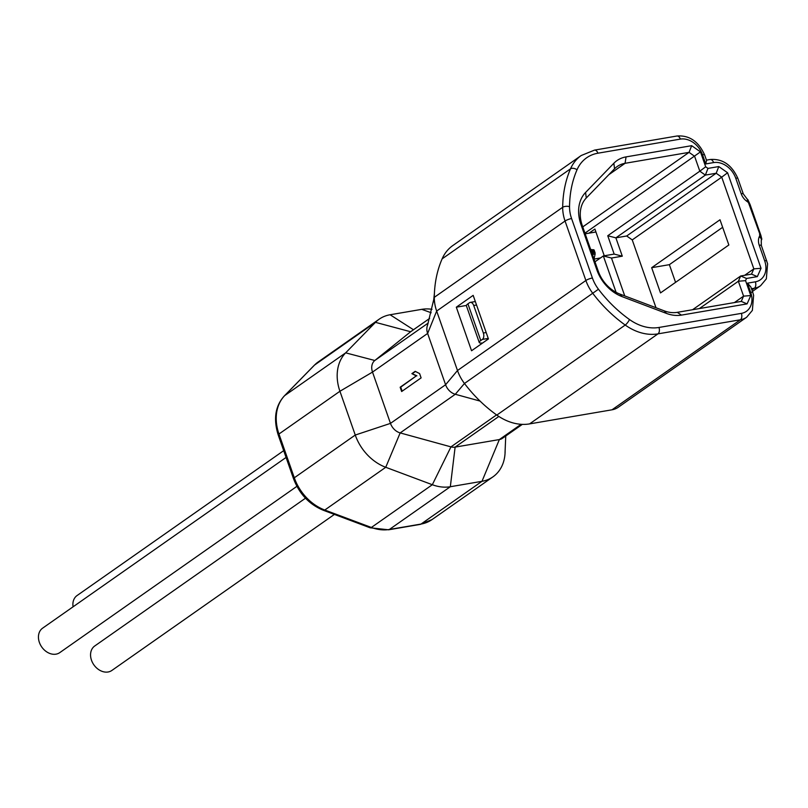 <?xml version="1.0" encoding="UTF-8"?>
<svg xmlns="http://www.w3.org/2000/svg" width="808" height="808" viewBox="0 0 808 808"><rect width="100%" height="100%" fill="white"/><g stroke="black" fill="none" stroke-linecap="round" stroke-linejoin="round"><path stroke-width="1.21" d="M283.699 450.652L77.063 595.547A14.938 11.524 55 0 0 73.073 606.808M305.485 498.203L94.728 645.996A14.938 11.524 55 0 0 92.516 662.611A14.938 11.524 55 0 0 108.12 671.983A14.938 11.524 55 0 0 111.878 670.448L334.401 514.413M286.072 457.449L42.612 628.17A14.938 11.524 55 0 0 40.4 644.784A14.938 11.524 55 0 0 56.005 654.157A14.938 11.524 55 0 0 59.762 652.632L296.889 486.345M431.159 312.746L421.756 309.343L390.102 314.756A43.571 33.613 55 0 0 379.144 319.211A43.571 33.613 55 0 0 375.468 322.341L345.662 352.844A43.571 33.613 55 0 0 339.926 391.264L355.257 435.047A43.571 33.613 55 0 0 385.739 467.287L432.331 484.719A43.571 33.613 55 0 0 450.329 486.729L481.982 481.316A43.571 33.613 55 0 0 492.941 476.861A43.571 33.613 55 0 0 505.081 452.712A43.571 33.613 55 0 0 505.121 450.662M421.756 309.343A43.571 33.613 -125 0 1 431.997 309.312M522.342 424.362L502.485 438.279A12.443 9.605 -125 0 1 499.354 439.562L481.982 481.316L421.029 524.059A4.979 2.98 80.3 0 1 420.261 524.382L388.608 529.795A4.979 2.98 -99.7 0 0 389.375 529.472A43.571 33.613 -125 0 1 371.377 527.462A4.979 2.101 110.5 0 1 370.084 527.775L388.608 529.795M521.11 424.301L499.354 439.562L455.116 447.117A12.443 9.605 -125 0 1 450.965 446.875L432.331 484.719L371.377 527.462L324.786 510.03A43.571 33.613 -125 0 1 294.304 477.791L355.257 435.047L390.476 423.382L372.508 372.084L339.926 391.264L278.972 434.007A43.571 33.613 -125 0 1 284.709 395.587A4.979 3.131 -135.7 0 0 284.426 395.819A4.979 3.131 -135.7 0 0 284.163 396.162M427.715 324.725A12.443 9.605 55 0 0 427.341 325.705A12.443 9.605 55 0 0 427.624 333.441L445.592 384.739A12.443 9.605 55 0 0 455.298 394.274L464.469 383.477A37.34 28.805 -125 0 1 457.49 370.529L436.663 311.06L427.624 333.441L372.508 372.084A12.443 9.605 -125 0 1 374.811 360.499L345.662 352.844L284.709 395.587L314.514 365.085L375.468 322.341L410.646 331.745A12.443 9.605 -125 0 1 411.03 331.452L429.614 318.423M428.24 323.038L374.811 360.499L410.646 331.745L429.614 318.443M390.102 314.756L413.474 329.745M427.402 325.735L434.3 297.324A120.584 93.031 -125 0 1 434.401 293.496A120.584 93.031 -125 0 1 442.127 258.853A49.793 38.41 -125 0 1 452.803 245.561L581.194 155.53A49.793 38.41 -125 0 0 570.519 168.822A4.979 2.868 23.5 0 1 577.033 169.751A44.814 34.572 -125 0 1 597.92 153.207L680.356 139.107A19.917 15.362 -125 0 1 702.516 154.762L705.727 163.933L706.566 160.479L704.626 154.934A4.979 1.091 160.7 0 0 702.516 154.762M761.348 240.198A4.979 2.868 -156.1 0 0 761.53 239.895A4.979 2.868 -156.1 0 0 761.671 239.148L748.723 203.343A2.485 1.919 55 0 0 747.582 201.828L746.905 201.354A12.443 9.605 -125 0 1 741.188 193.738L735.765 178.245A19.917 15.362 55 0 0 713.595 162.59L705.727 163.933M691.678 145.682L689.062 152.358L625.069 163.307A31.118 24.008 55 0 0 617.241 166.488A31.118 24.008 55 0 0 614.545 168.781L586.275 197.99L585.578 192.466L613.858 163.256A36.097 27.846 -125 0 1 626.059 156.893L691.678 145.682L700.465 151.884L584.942 233.169M585.578 192.466A36.097 27.846 55 0 0 580.881 224.25L596.88 269.943A36.097 27.846 -125 0 0 622.049 296.617L619.918 294.082L664.307 310.878A31.118 24.008 55 0 0 677.266 312.343L741.259 301.404L743.582 296.142L738.361 281.245L699.405 308.555M692.567 309.727L740.694 275.983L738.361 281.245L745.562 280.649L750.773 295.556L747.087 303.889L681.467 315.11A36.097 27.846 -125 0 1 666.438 313.403L622.049 296.617M745.562 280.649L746.521 278.467L757.349 276.619L751.511 274.134L753.844 268.872L721.726 177.154L632.24 239.905L626.695 235.987L615.878 237.845L622.301 256.187L611.484 258.035L624.746 295.91M700.465 151.884L705.687 166.791L707.98 168.407L718.797 166.559L727.584 172.761L761.035 268.286L757.349 276.619M594.971 261.812L603.344 255.944L614.171 254.086L607.747 235.744L699.819 171.185L694.597 156.277L689.062 152.358L582.75 226.907M611.484 258.035L603.344 255.944L616.09 292.334M747.087 303.889L741.259 301.404M750.773 295.556L743.582 296.142L734.422 302.576M604.263 255.782L594.9 229.048L589.022 233.169M759.581 234.34A2.485 1.919 -125 0 1 759.57 236.057L759.288 236.694A12.443 9.605 55 0 0 759.247 245.289L764.671 260.782A19.917 15.362 -125 0 1 755.349 281.82L747.481 283.164L750.854 286.961L752.803 292.516A4.979 1.091 160.7 0 0 750.693 292.334A19.917 15.362 -125 0 1 741.38 313.373L658.954 327.462A44.814 34.572 -125 0 1 629.482 319.524A115.605 89.183 -125 0 1 598.455 289.224A32.36 24.967 -125 0 1 592.405 278.002L571.579 218.544A32.36 24.967 -125 0 1 569.539 206.636A115.605 89.183 -125 0 1 577.033 169.751M611.999 409.808L529.573 423.897L657.965 333.866L740.391 319.776L611.999 409.808A24.896 19.21 55 0 0 618.261 407.262L746.653 317.231A24.896 19.21 -125 0 1 740.391 319.776A4.979 2.98 -99.7 0 0 741.38 313.373M747.582 201.828A4.979 1.333 -54.8 0 0 747.915 200.939L747.804 199.546L750.066 204.495L760.914 235.482L761.813 239.107L761.247 240.531A4.979 2.868 -156.1 0 0 759.288 236.694M675.569 282.356L669.367 264.671L651.662 267.69L720.009 219.766L728.846 244.996L660.5 292.92L651.662 267.69M722.645 227.311L669.367 264.671M747.915 200.939L748.723 203.343M746.905 201.354A4.979 1.333 -54.8 0 0 747.188 199.101L747.804 199.546M761.035 268.286L753.844 268.872L744.673 275.306M655.995 307.727L632.24 239.905M727.584 172.761L721.726 177.154L716.181 173.245L718.797 166.559M707.98 168.407L705.364 175.094L716.181 173.245L626.695 235.987M614.171 254.086L622.301 256.187M607.747 235.744L615.878 237.845L705.364 175.094L699.819 171.185L705.687 166.791M746.521 278.467L740.694 275.983L751.511 274.134M498.849 416.453L455.116 447.117L450.329 486.729L389.375 529.472L421.029 524.059A43.571 33.613 -125 0 0 431.987 519.605L420.261 524.382M496.577 414.888L450.965 446.875L400.172 432.916L385.739 467.287L324.786 510.03A4.979 2.101 -69.5 0 1 323.493 510.333L370.084 527.775M480.043 401.071L455.298 394.274L400.172 432.916A12.443 9.605 -125 0 1 390.476 423.382L445.592 384.739L457.49 370.529L585.881 280.497A4.979 1.091 -19.3 0 1 592.405 278.002M529.573 423.897A49.793 38.41 -125 0 1 496.829 415.08A120.584 93.031 -125 0 1 479.195 400.243A120.584 93.031 -125 0 1 464.469 383.477L598.455 289.224M401.657 391.526L421.109 377.892L419.604 373.589L415.201 371.326L411.888 373.639L416.292 375.912L400.152 387.234L401.657 391.526M496.829 415.08L625.22 325.048A120.584 93.031 -125 0 1 592.86 293.445A37.34 28.805 -125 0 1 585.881 280.497L565.055 221.028L436.663 311.06A37.34 28.805 -125 0 1 434.3 297.324L562.691 207.292A120.584 93.031 -125 0 1 570.519 168.822L442.127 258.853M488.426 338.936L471.559 350.753L456.308 307.191L473.165 295.364L488.426 338.936M456.308 307.191L466.388 305.464M586.275 197.99A31.118 24.008 55 0 0 582.225 225.392L598.223 271.094A31.118 24.008 55 0 0 619.918 294.082M479.245 342.481L466.398 305.798A9.959 2.171 -19.3 0 1 467.923 303.848L480.77 340.532A9.959 2.171 160.7 0 0 479.245 342.481A9.959 2.171 160.7 0 0 481.023 343.067L482.517 343.077M488.163 339.118L486.971 339.32L488.244 338.421L482.366 339.421A4.979 2.98 -99.7 0 0 483.356 333.017L486.184 332.532M480.77 340.532L482.366 339.421M476.548 305.01L473.72 305.495L483.356 333.017M473.72 305.495A4.979 2.98 -99.7 0 0 470.286 302.404A4.979 2.98 -99.7 0 0 469.519 302.727L467.923 303.848M592.385 254.429A2.485 1.485 -99.7 0 0 592.456 251.743A2.485 1.485 -99.7 0 0 590.9 250.187M590.85 250.036L591.739 250.046A2.485 1.485 80.3 0 1 593.284 251.601A2.485 1.485 80.3 0 1 593.224 254.288L595.143 253.964L593.971 249.864L590.668 249.51M593.224 254.288L592.688 255.298M595.143 253.964L594.021 259.085L600.495 257.944M594.153 250.147L595.112 252.864M585.174 233.825L595.93 231.987M400.152 387.234L400.738 387.133L402.162 391.183M416.292 375.912L400.738 387.133M411.888 373.639L416.888 375.811M415.464 371.458L412.484 373.549M313.999 365.61A4.979 3.131 44.3 0 1 314.231 365.327L284.426 395.819C275.286 405.848 273.215 418.908 278.215 434.987A4.979 1.091 -19.3 0 1 278.972 434.007L294.304 477.791A4.979 1.091 160.7 0 0 293.546 478.77C299.384 494.021 309.363 504.546 323.493 510.333M314.231 365.327A4.979 3.131 44.3 0 1 314.514 365.085A43.571 33.613 -125 0 1 318.19 361.954L314.231 365.327M581.194 155.53L594.496 150.116A4.979 2.98 80.3 0 1 597.92 153.207M594.496 150.116L676.922 136.017A4.979 2.98 80.3 0 1 680.356 139.107M747.481 283.164L750.693 292.334M614.545 168.781L613.858 163.256M626.059 156.893L625.069 163.307L608.838 174.69M681.467 315.11L677.266 312.343M666.438 313.403L664.307 310.878M761.247 240.531L761.348 245.47L767.6 263.772L766.348 278.841L760.631 285.679A24.896 19.21 -125 0 1 754.369 288.224L751.47 288.719M755.349 281.82A4.979 2.98 -99.7 0 1 754.369 288.224L751.905 289.951M766.772 260.964A4.979 1.091 160.7 0 0 764.671 260.782M761.348 245.47A4.979 1.091 160.7 0 0 759.247 245.289M760.48 236.815A4.979 2.868 -156.1 0 0 759.57 236.057M741.188 193.738A4.979 1.091 -19.3 0 1 743.289 193.91L737.866 178.417C731.775 164.862 722.544 158.55 710.161 159.499L706.445 160.136M735.765 178.245A4.979 1.091 -19.3 0 1 737.866 178.417M713.595 162.59A4.979 2.98 -99.7 0 0 710.161 159.499M658.954 327.462A4.979 2.98 -99.7 0 1 657.965 333.866A49.793 38.41 -125 0 1 625.22 325.048A4.979 1.323 -54.5 0 0 629.482 319.524M571.579 218.544A4.979 1.091 -19.3 0 0 565.055 221.028A37.34 28.805 -125 0 1 562.691 207.292A4.979 2.151 0.6 0 1 569.539 206.636M580.881 224.25L582.225 225.392M598.223 271.094L596.88 269.943M591.739 250.046L593.658 249.712M278.215 434.987L293.546 478.77M379.144 319.211L318.19 361.954M505.747 435.997L505.03 452.712M492.941 476.861L431.987 519.605M676.922 136.017C689.295 135.077 698.526 141.38 704.626 154.934M752.803 292.516L753.622 295.324L752.379 310.393L746.653 317.231M760.631 285.679L752.42 291.435M747.188 199.101L743.289 193.91M433.492 301.859L434.401 293.496M475.326 301.546L470.286 302.404M594.193 250.258L595.072 252.752"/></g></svg>
